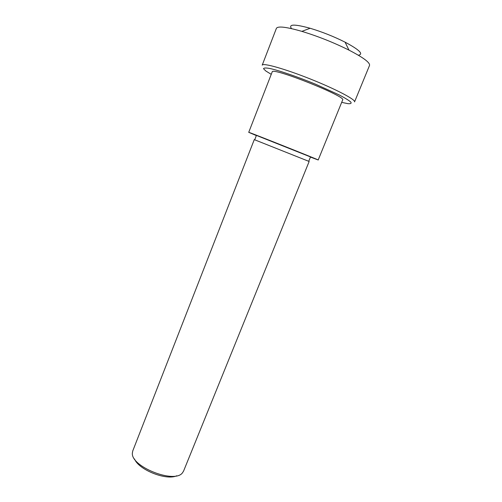 <?xml version="1.0" encoding="UTF-8"?>
<svg xmlns="http://www.w3.org/2000/svg" width="502" height="502" viewBox="0 0 502 502"><rect width="100%" height="100%" fill="white"/><g stroke="black" fill="none" stroke-linecap="round" stroke-linejoin="round"><path stroke-width="0.75" d="M369.528 65.436C370.219 62.681 363.366 57.573 348.959 50.112C333.774 42.57 318.073 36.32 301.859 31.369C286.265 26.895 277.775 25.891 276.389 28.369L262.207 65.16C262.69 62.631 284.672 68.761 310.211 78.939C335.756 89.092 355.943 99.741 354.55 101.906L369.528 65.436M358.34 55.214C363.887 54.21 359.47 49.867 345.087 42.168C333.836 36.527 322.184 31.89 310.129 28.263C294.392 23.971 288.198 24.09 291.543 28.633M176.698 475.777C166.306 480.803 138.646 469.797 134.549 459.01M183.575 471.083L182.464 472.834C174.57 484.079 130.394 466.496 132.384 452.904L132.779 450.871L254.269 139.631L309.15 161.475L183.575 471.083M308.724 161.293L310.493 156.925L256.422 135.402L254.702 139.801M310.431 157.082L318.193 159.981C320.784 160.627 246.4 131.022 248.728 132.333L256.359 135.565M318.193 159.981L342.665 99.948C346.92 96.635 271.375 66.571 272.191 71.905L248.728 132.333M341.68 102.364L347.98 103.676C350.76 103.889 351.689 103.337 350.766 102.019C348.695 100.262 344.78 97.871 339.019 94.847L315.771 84.298C297.717 76.862 279.338 70.562 269.825 68.479C265.815 67.77 263.719 67.858 263.537 68.73L265.822 70.995L271.249 74.334M310.129 28.263L301.859 31.369M345.087 42.168L348.959 50.112"/></g></svg>

